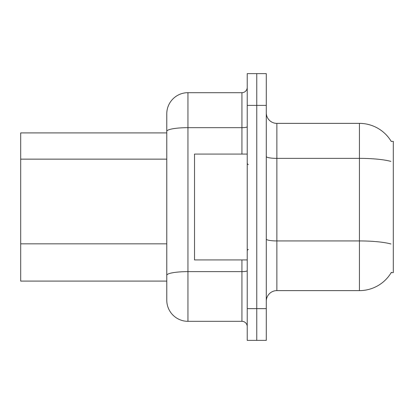 <?xml version="1.0" encoding="UTF-8"?>
<svg xmlns="http://www.w3.org/2000/svg" width="414" height="414" viewBox="0 0 414 414"><rect width="100%" height="100%" fill="white"/><g stroke="black" fill="none" stroke-linecap="round" stroke-linejoin="round"><path stroke-width="0.62" d="M391.385 272.314A37.048 37.048 0 0 1 359.43 290.623A37.048 37.048 0 0 0 391.199 272.629L393.3 272.629L393.3 141.371L391.199 141.371A37.048 37.048 0 0 0 359.43 123.377L276.862 123.377A10.583 10.583 0 0 1 266.28 112.789A10.583 10.583 0 0 0 276.862 123.377L276.862 290.623A10.583 10.583 0 0 0 266.28 301.211M166.775 151.736L166.775 125.494L166.775 132.904L20.7 132.904L20.7 281.096L166.775 281.096M256.752 308.616L256.752 340.375L266.28 340.375L266.28 308.616L256.752 308.616L256.752 340.375L247.225 340.375L247.225 308.616L256.752 308.616L256.752 105.384L256.752 308.616M247.225 308.616L247.225 73.625L256.752 73.625L256.752 105.384L256.752 73.625L266.28 73.625L266.28 308.616M390.857 161.393A37.048 6.433 180 0 0 359.43 158.365L359.43 123.377A37.048 37.048 0 0 1 391.282 141.505A37.048 37.048 0 0 0 359.43 123.377A37.048 37.048 0 0 1 391.199 141.371M390.971 243.991A37.048 6.433 180 0 0 359.43 240.932L359.43 290.623L276.862 290.623M187.946 92.679L187.946 321.321A21.171 21.171 0 0 1 166.775 300.15L166.775 113.85A21.171 21.171 0 0 1 187.946 92.679L241.931 92.679A5.294 5.294 0 0 0 247.225 87.385M247.225 73.625L256.752 73.625M187.946 321.321L241.931 321.321L241.931 259.925M166.775 278.979L166.775 251.236M247.225 326.615A5.294 5.294 0 0 0 241.931 321.321M247.225 154.075L194.508 154.075L194.508 259.925L247.225 259.925M166.775 159.147L20.7 159.147M166.775 243.825L20.7 243.825M266.28 239.09A10.583 1.837 -0 0 0 276.862 240.932L359.43 240.932L359.43 158.365L276.862 158.365A10.583 1.837 0 0 1 266.28 156.528M266.28 105.384L247.225 105.384M247.225 270.709A5.294 0.921 0 0 1 241.931 271.625L187.946 271.625A21.171 3.674 180 0 0 166.775 275.305M166.775 131.347A21.171 3.674 180 0 1 187.946 127.667L241.931 127.667L241.931 92.679M241.931 154.075L241.931 127.667A5.294 0.921 0 0 0 247.225 126.751M248.281 164.658L247.225 163.602M248.281 249.342L247.225 250.398"/></g></svg>
